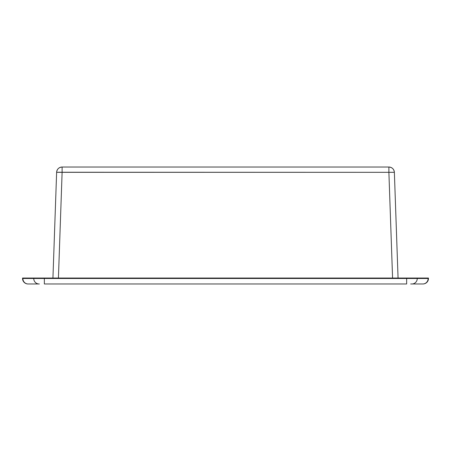 <?xml version="1.0" encoding="UTF-8"?>
<svg xmlns="http://www.w3.org/2000/svg" width="451" height="451" viewBox="0 0 451 451"><rect width="100%" height="100%" fill="white"/><g stroke="black" fill="none" stroke-linecap="round" stroke-linejoin="round"><path stroke-width="0.68" d="M394.371 172.321L398.064 278.047L392.579 278.047L388.886 172.321L62.114 172.321L58.421 278.047L398.064 278.047L394.371 172.321L388.886 172.321L392.579 278.047L52.936 278.047L56.629 172.321A5.485 5.485 0 0 1 62.114 167.028L388.886 167.028A5.485 5.485 0 0 1 394.371 172.321C393.96 169.091 392.133 167.327 388.886 167.028L388.886 172.321L394.371 172.321M58.235 172.243L388.886 172.321L388.886 167.028L62.114 167.028L62.114 172.321L62.114 167.028C58.867 167.327 57.04 169.091 56.629 172.321L52.936 278.047L58.421 278.047L62.114 172.321L56.629 172.321M410.664 283.972L411.955 283.972A5.485 5.299 -90 0 0 417.254 278.487L428.151 278.487A5.485 5.299 90 0 1 422.852 283.972L411.955 283.972L422.852 283.972A5.485 5.299 -90 0 0 428.151 278.487L428.45 278.487A5.485 5.485 0 0 1 422.965 283.972L422.965 283.972A5.485 5.485 0 0 0 428.45 278.487L428.45 278.047L22.55 278.047L22.55 278.487L22.849 278.047L33.746 278.047L33.746 278.487L44.345 278.487L44.345 278.047L406.655 278.047L406.655 278.487L428.151 278.047L428.45 278.487L428.45 278.047L428.151 278.487L417.254 278.487L417.254 278.047L406.655 278.047L406.655 278.487L44.345 278.487L44.345 278.047L22.849 278.487L22.55 278.047L22.55 278.487A5.485 5.485 0 0 0 28.035 283.972L28.035 283.972A5.485 5.485 0 0 1 22.55 278.487L22.849 278.487A5.485 5.299 90 0 0 28.148 283.972L39.045 283.972L28.148 283.972A5.485 5.299 -90 0 1 22.849 278.487L33.746 278.487A5.485 5.299 90 0 0 39.045 283.972L39.344 283.972M39.045 283.972A5.485 5.299 -90 0 1 33.746 278.487L44.345 278.487L44.345 283.972L406.655 283.972L44.345 283.972L44.345 278.487L406.655 278.487L406.655 283.972L406.655 278.487L417.254 278.487A5.485 5.299 90 0 1 411.955 283.972L411.656 283.972"/></g></svg>
